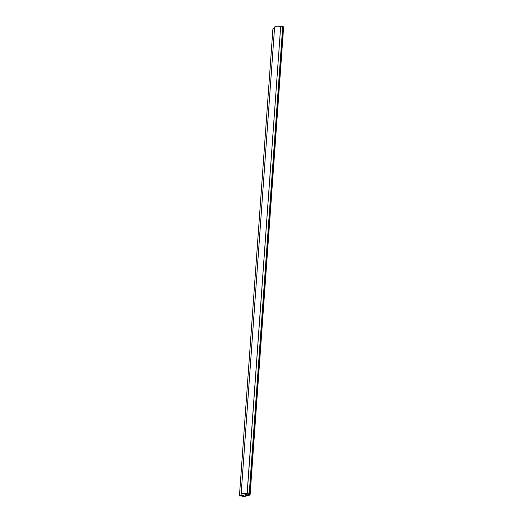 <?xml version="1.0" encoding="UTF-8"?>
<svg xmlns="http://www.w3.org/2000/svg" width="523" height="523" viewBox="0 0 523 523"><rect width="100%" height="100%" fill="white"/><g stroke="black" fill="none" stroke-linecap="round" stroke-linejoin="round"><path stroke-width="0.78" d="M247.536 494.111L247.091 493.921L280.655 26.765M247.536 494.176L242.044 495.627L241.6 495.373A3.543 1.438 4.1 0 1 241.096 494.555L274.588 27.359A3.543 1.438 4.1 0 1 276.791 26.196A3.543 1.438 4.1 0 1 280.576 26.725M241.096 494.555A3.543 1.438 4.1 0 1 243.3 493.392A3.543 1.438 4.1 0 1 247.091 493.921M243.345 495.281L243.267 496.399L248.915 494.902L247.17 493.895L280.661 26.699L282.74 26.15L249.255 493.346L249.7 493.601L248.294 493.974L250.079 494.993L283.564 27.797L283.106 27.536M282.74 26.15L283.185 26.405L249.7 493.601M247.17 493.895L249.255 493.346M243.267 496.399L241.521 495.392L239.436 495.941L272.921 28.745L274.516 28.32M239.436 495.941L241.28 495.824L243.064 496.85L250.079 494.993"/></g></svg>
